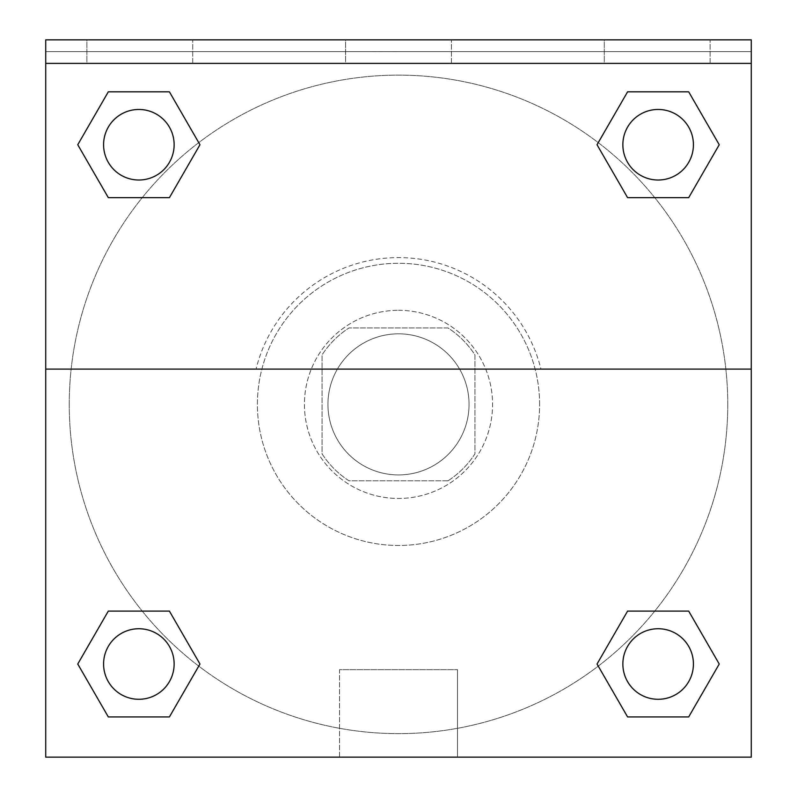<?xml version="1.0" encoding="UTF-8"?>
<svg xmlns="http://www.w3.org/2000/svg" width="797" height="797" viewBox="0 0 797 797"><rect width="100%" height="100%" fill="white"/><g stroke="black" fill="none" stroke-linecap="round" stroke-linejoin="round"><path stroke-width="0.6" stroke-dasharray="3.98 2.99" d="M469.054 404.378A70.554 70.554 0 0 0 363.223 343.278A70.554 70.554 0 0 0 363.223 465.478A70.554 70.554 0 0 0 469.054 404.378A70.554 70.554 0 0 0 363.223 343.278A70.554 70.554 0 0 0 363.223 465.478A70.554 70.554 0 0 0 469.054 404.378M448.004 480.81L348.996 480.81A91.057 91.057 0 0 1 322.068 453.882L322.068 354.884A91.057 91.057 0 0 1 348.996 327.946L448.004 327.946A91.057 91.057 0 0 1 474.932 354.884L474.932 453.882A91.057 91.057 0 0 1 448.004 480.81L348.996 480.81A91.057 91.057 0 0 1 322.068 453.882L322.068 354.884A91.057 91.057 0 0 1 348.996 327.946L448.004 327.946A91.057 91.057 0 0 1 474.932 354.884L474.932 453.882A91.057 91.057 0 0 1 448.004 480.81M398.5 310.312A94.076 94.076 0 0 1 479.973 451.411A94.076 94.076 0 0 1 317.027 451.411A94.076 94.076 0 0 1 398.5 310.312A94.076 94.076 0 0 0 304.424 404.378A94.076 94.076 0 0 0 398.5 498.454A94.076 94.076 0 0 0 492.576 404.378A94.076 94.076 0 0 0 398.5 310.312M539.609 404.378A141.109 141.109 0 0 0 327.946 282.178A141.109 141.109 0 0 0 327.946 526.578A141.109 141.109 0 0 0 539.609 404.378A141.109 141.109 0 0 0 327.946 282.178A141.109 141.109 0 0 0 327.946 526.578A141.109 141.109 0 0 0 539.609 404.378M45.728 369.101L256.046 369.101L45.728 369.101L45.728 39.85L45.728 51.606L751.272 51.606L751.272 757.15L45.728 757.15L45.728 369.101L540.954 369.101A146.748 146.748 0 0 0 256.046 369.101A146.748 146.748 0 0 1 540.954 369.101L751.272 369.101L751.272 757.15L45.728 757.15L45.728 51.606L751.272 51.606L751.272 757.15L45.728 757.15L45.728 51.606L751.272 51.606L751.272 39.85L45.728 39.85L45.728 51.606L751.272 51.606L751.272 39.85L45.728 39.85L751.272 39.85L751.272 63.371L45.728 63.371M654.765 611.1L688.688 611.1L719.243 664.021L688.688 611.1L654.765 611.1L688.688 611.1L719.243 664.021L688.688 716.931L627.588 716.931L597.033 664.021L627.588 716.931L597.033 664.021L627.588 611.1M198.752 666.123L169.412 716.931L108.312 716.931L77.757 664.021L108.312 611.1L142.235 611.1M169.412 611.1L199.967 664.021L169.412 611.1L199.967 664.021L169.412 611.1L199.967 664.021L169.412 716.931L199.967 664.021L169.412 716.931L108.312 716.931L77.757 664.021L108.312 716.931L77.757 664.021L108.312 611.1M751.272 363.223L751.272 445.533L751.252 363.223M751.272 369.101L751.272 63.371M693.42 664.021A35.277 35.277 0 0 0 640.499 633.466A35.277 35.277 0 0 0 640.499 694.566A35.277 35.277 0 0 0 693.42 664.021A35.277 35.277 0 0 1 658.143 699.298A35.277 35.277 0 0 1 622.865 664.021A35.277 35.277 0 0 1 658.143 628.743A35.277 35.277 0 0 1 693.42 664.021A35.277 35.277 0 0 0 640.499 633.466A35.277 35.277 0 0 0 640.499 694.566A35.277 35.277 0 0 0 693.42 664.021A35.277 35.277 0 0 0 640.499 633.466A35.277 35.277 0 0 0 640.499 694.566A35.277 35.277 0 0 0 693.42 664.021A35.277 35.277 0 0 0 640.499 633.466A35.277 35.277 0 0 0 640.499 694.566A35.277 35.277 0 0 0 693.42 664.021M693.42 144.745A35.277 35.277 0 0 0 640.499 114.19A35.277 35.277 0 0 0 640.499 175.29A35.277 35.277 0 0 0 693.42 144.745A35.277 35.277 0 0 0 640.499 114.19A35.277 35.277 0 0 0 640.499 175.29A35.277 35.277 0 0 0 693.42 144.745A35.277 35.277 0 0 0 640.499 114.19A35.277 35.277 0 0 0 640.499 175.29A35.277 35.277 0 0 0 693.42 144.745A35.277 35.277 0 0 0 640.499 114.19A35.277 35.277 0 0 0 640.499 175.29A35.277 35.277 0 0 0 693.42 144.745A35.277 35.277 0 0 0 640.499 114.19A35.277 35.277 0 0 0 640.499 175.29A35.277 35.277 0 0 0 693.42 144.745M174.135 144.745A35.277 35.277 0 0 0 121.224 114.19A35.277 35.277 0 0 0 121.224 175.29A35.277 35.277 0 0 0 174.135 144.745A35.277 35.277 0 0 0 121.224 114.19A35.277 35.277 0 0 0 121.224 175.29A35.277 35.277 0 0 0 174.135 144.745A35.277 35.277 0 0 0 121.224 114.19A35.277 35.277 0 0 0 121.224 175.29A35.277 35.277 0 0 0 174.135 144.745A35.277 35.277 0 0 0 121.224 114.19A35.277 35.277 0 0 0 121.224 175.29A35.277 35.277 0 0 0 174.135 144.745A35.277 35.277 0 0 0 121.224 114.19A35.277 35.277 0 0 0 121.224 175.29A35.277 35.277 0 0 0 174.135 144.745M174.135 664.021A35.277 35.277 0 0 0 121.224 633.466A35.277 35.277 0 0 0 121.224 694.566A35.277 35.277 0 0 0 174.135 664.021A35.277 35.277 0 0 0 121.224 633.466A35.277 35.277 0 0 0 121.224 694.566A35.277 35.277 0 0 0 174.135 664.021A35.277 35.277 0 0 0 121.224 633.466A35.277 35.277 0 0 0 121.224 694.566A35.277 35.277 0 0 0 174.135 664.021A35.277 35.277 0 0 0 121.224 633.466A35.277 35.277 0 0 0 121.224 694.566A35.277 35.277 0 0 0 174.135 664.021A35.277 35.277 0 0 0 121.224 633.466A35.277 35.277 0 0 0 121.224 694.566A35.277 35.277 0 0 0 174.135 664.021M69.249 404.378A329.251 329.251 0 0 0 398.5 733.629A329.251 329.251 0 0 0 727.751 404.378A329.251 329.251 0 0 0 398.5 75.127A329.251 329.251 0 0 0 69.249 404.378M398.5 51.606L357.345 51.606L398.5 51.626M339.512 757.15L457.488 757.15L339.512 757.15L339.512 669.659L457.488 669.659L339.512 669.659L457.488 669.659L339.512 669.659L339.512 757.15L457.488 757.15L339.512 757.15M45.728 445.533L45.728 363.223L45.748 445.533M604.285 39.85L710.117 39.85L604.285 39.85L710.117 39.85L604.285 39.85L604.285 63.371L710.117 63.371L604.285 63.371L710.117 63.371L604.285 63.371L604.285 39.85M86.883 39.85L192.715 39.85L86.883 39.85L192.715 39.85L86.883 39.85L86.883 63.371L192.715 63.371L86.883 63.371L192.715 63.371L86.883 63.371L86.883 39.85M345.589 39.85L451.411 39.85L345.589 39.85L451.411 39.85L345.589 39.85L345.589 63.371L451.411 63.371L345.589 63.371L451.411 63.371L345.589 63.371L345.589 39.85M142.235 197.656L108.312 197.656L77.757 144.745L108.312 197.656L142.235 197.656L108.312 197.656L77.757 144.745L108.312 91.824L169.412 91.824L199.967 144.745L169.412 91.824L199.967 144.745L169.412 197.656M598.248 142.643L627.588 91.824L688.688 91.824L719.243 144.745L688.688 197.656L654.765 197.656M627.588 197.656L597.033 144.745L627.588 197.656L597.033 144.745L627.588 197.656L597.033 144.745L627.588 91.824L688.688 91.824L719.243 144.745L688.688 91.824L719.243 144.745L688.688 197.656M727.751 404.378A329.251 329.251 0 0 0 233.87 119.241A329.251 329.251 0 0 0 233.87 689.525A329.251 329.251 0 0 0 727.751 404.378M710.117 63.371L710.117 39.85L710.117 63.371M192.715 63.371L192.715 39.85L192.715 63.371M719.243 664.021L688.688 611.1L719.243 664.021L688.688 716.931L627.588 716.931L597.033 664.021L627.588 716.931L688.688 716.931L719.243 664.021L688.688 716.931M77.757 144.745L108.312 197.656L77.757 144.745L108.312 91.824L169.412 91.824L199.967 144.745L169.412 91.824L108.312 91.824L77.757 144.745L108.312 91.824M199.967 664.021L169.412 716.931L108.312 716.931L77.757 664.021M627.588 91.824L597.033 144.745L627.588 91.824L688.688 91.824L719.243 144.745M457.488 757.15L457.488 669.659L457.488 757.15M451.411 63.371L451.411 39.85L451.411 63.371"/><path stroke-width="1.2" d="M688.688 716.931L627.588 716.931L688.688 716.931L627.588 716.931L597.033 664.021L627.588 611.1L654.765 611.1L627.588 611.1L597.033 664.021L627.588 611.1L688.688 611.1L627.588 611.1L688.688 611.1L719.243 664.021L688.688 716.931L719.243 664.021M108.312 611.1L77.757 664.021L108.312 611.1L169.412 611.1L108.312 611.1L169.412 611.1L142.235 611.1L169.412 611.1L199.967 664.021L198.752 666.123M108.312 91.824L169.412 91.824L108.312 91.824L169.412 91.824L199.967 144.745L169.412 197.656L142.235 197.656L169.412 197.656L199.967 144.745L169.412 197.656L108.312 197.656L169.412 197.656L108.312 197.656L77.757 144.745L108.312 91.824L77.757 144.745M688.688 197.656L627.588 197.656L688.688 197.656L719.243 144.745L688.688 197.656L627.588 197.656L597.033 144.745L598.248 142.643M751.272 63.371L751.272 39.85L45.728 39.85L45.728 63.371L751.272 63.371L751.272 757.15L45.728 757.15L45.728 63.371M199.967 664.021L169.412 716.931L108.312 716.931L169.412 716.931L108.312 716.931L77.757 664.021M45.728 369.101L751.272 369.101M627.588 91.824L688.688 91.824L627.588 91.824L597.033 144.745L627.588 91.824L688.688 91.824L719.243 144.745M693.42 664.021A35.277 35.277 0 0 0 640.499 633.466A35.277 35.277 0 0 0 640.499 694.566A35.277 35.277 0 0 0 693.42 664.021M174.135 664.021A35.277 35.277 0 0 0 121.224 633.466A35.277 35.277 0 0 0 121.224 694.566A35.277 35.277 0 0 0 174.135 664.021M693.42 144.745A35.277 35.277 0 0 0 640.499 114.19A35.277 35.277 0 0 0 640.499 175.29A35.277 35.277 0 0 0 693.42 144.745M174.135 144.745A35.277 35.277 0 0 0 121.224 114.19A35.277 35.277 0 0 0 121.224 175.29A35.277 35.277 0 0 0 174.135 144.745M627.588 611.1L654.765 611.1M142.235 611.1L169.412 611.1M654.765 197.656L627.588 197.656M169.412 197.656L142.235 197.656"/></g></svg>
